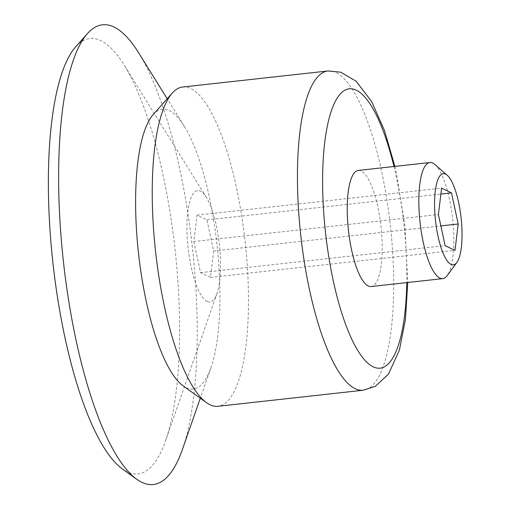 <?xml version="1.0" encoding="UTF-8"?>
<svg xmlns="http://www.w3.org/2000/svg" width="510" height="510" viewBox="0 0 510 510"><rect width="100%" height="100%" fill="white"/><g stroke="black" fill="none" stroke-linecap="round" stroke-linejoin="round"><path stroke-width="0.38" stroke-dasharray="2.55 1.91" d="M434.96 164.532A58.401 16.384 -96.3 0 1 452.619 218.777A58.401 16.384 -96.3 0 1 447.232 275.566M358.307 170.442A58.401 16.384 -96.3 0 1 381.008 226.689A58.401 16.384 -96.3 0 1 371.14 286.537M182.714 87.019A160.605 45.052 -96.3 0 1 245.138 241.708A160.605 45.052 -96.3 0 1 217.999 406.291M153.166 114.591A140.747 39.48 -96.3 0 1 184.308 126.301A140.747 39.48 -96.3 0 1 210.974 367.602A140.747 39.48 -96.3 0 1 186.252 387.708A140.747 39.48 -96.3 0 1 183.141 385.84M138.65 52.817A231.259 64.872 -96.3 0 1 182.472 449.291M75.69 46.818A219.013 61.436 -96.3 0 1 124.153 65.05A219.013 61.436 -96.3 0 1 165.648 440.519A219.013 61.436 -96.3 0 1 127.175 471.795A219.013 61.436 -96.3 0 1 122.336 468.894M207.124 301.461A56.055 15.727 -96.3 0 1 186.953 228.697A56.055 15.727 -96.3 0 1 206.352 197.357A56.055 15.727 -96.3 0 1 216.973 293.454A56.055 15.727 -96.3 0 1 207.124 301.461M193.851 241.536L200.558 272.652L210.458 277.395L213.652 251.028L206.939 219.906L197.045 215.163L193.851 241.536L438.402 214.506M206.939 219.906L440.876 194.049M197.045 215.163L441.596 188.133M200.558 272.652L445.109 245.622M210.458 277.395L455.009 250.372M213.652 251.028L440.863 225.917M393.95 166.502A140.53 39.423 -96.3 0 1 406.776 282.597M327.93 70.973A160.605 45.052 -96.3 0 1 390.354 225.656A160.605 45.052 -96.3 0 1 363.216 390.239M394.906 166.394L396.308 172.578L404.895 225.771L407.739 282.495M184.308 126.301L167.216 98.793M210.974 367.602L200.302 398.189M206.352 197.357L124.153 65.05M216.973 293.454L165.648 440.519"/><path stroke-width="0.76" d="M451.063 264.397A45.862 12.865 -96.3 0 1 434.692 210.024A45.862 12.865 -96.3 0 1 447.219 175.249A45.862 12.865 -96.3 0 1 461.091 217.84A45.862 12.865 -96.3 0 1 456.858 262.433A45.862 12.865 -96.3 0 1 451.063 264.397M438.402 214.506L445.109 245.622L455.009 250.372L458.203 223.998L451.49 192.876L441.596 188.133L438.402 214.506M456.858 262.433L447.232 275.566A58.401 16.384 -96.3 0 1 442.75 278.626A58.401 16.384 -96.3 0 1 439.856 278.065A58.401 16.384 -96.3 0 1 419.558 217.349A58.401 16.384 -96.3 0 1 429.924 162.524A58.401 16.384 -96.3 0 1 434.96 164.532L447.219 175.249M442.75 278.626L371.14 286.537A58.401 16.384 -96.3 0 1 368.239 285.983A58.401 16.384 -96.3 0 1 347.947 225.267A58.401 16.384 -96.3 0 1 358.307 170.442L429.924 162.524M407.739 282.495L405.431 319.553L399.381 350.192L388.492 374.079L375.354 386.306L363.216 390.239L217.999 406.291A160.605 45.052 -96.3 0 1 210.024 404.761A160.605 45.052 -96.3 0 1 206.473 402.632A160.605 45.052 -96.3 0 1 155.575 251.602A160.605 45.052 -96.3 0 1 172.272 93.107A160.605 45.052 -96.3 0 1 182.714 87.019L327.93 70.973L340.654 72.165L356.114 81.211L371.662 101.605L384.432 130.369L394.906 166.394M206.473 402.632L183.141 385.84A140.747 39.48 -96.3 0 1 138.535 253.489A140.747 39.48 -96.3 0 1 153.166 114.591L172.272 93.107M200.302 398.189L182.472 449.291A231.259 64.872 -96.3 0 1 141.844 482.32A231.259 64.872 -96.3 0 1 136.737 479.253A231.259 64.872 -96.3 0 1 63.438 261.783A231.259 64.872 -96.3 0 1 87.478 33.564A231.259 64.872 -96.3 0 1 138.65 52.817L167.216 98.793M136.737 479.253L122.336 468.894A219.013 61.436 -96.3 0 1 52.925 262.95A219.013 61.436 -96.3 0 1 75.69 46.818L87.478 33.564M440.876 194.049L451.49 192.876M440.863 225.917L458.203 223.998M406.776 282.597A140.53 39.423 -96.3 0 1 373.186 366.83A140.53 39.423 -96.3 0 1 324.277 146.536A140.53 39.423 -96.3 0 1 393.95 166.502M363.216 390.239A160.605 45.052 -96.3 0 1 355.24 388.709A160.605 45.052 -96.3 0 1 299.434 221.742A160.605 45.052 -96.3 0 1 327.93 70.973"/></g></svg>
